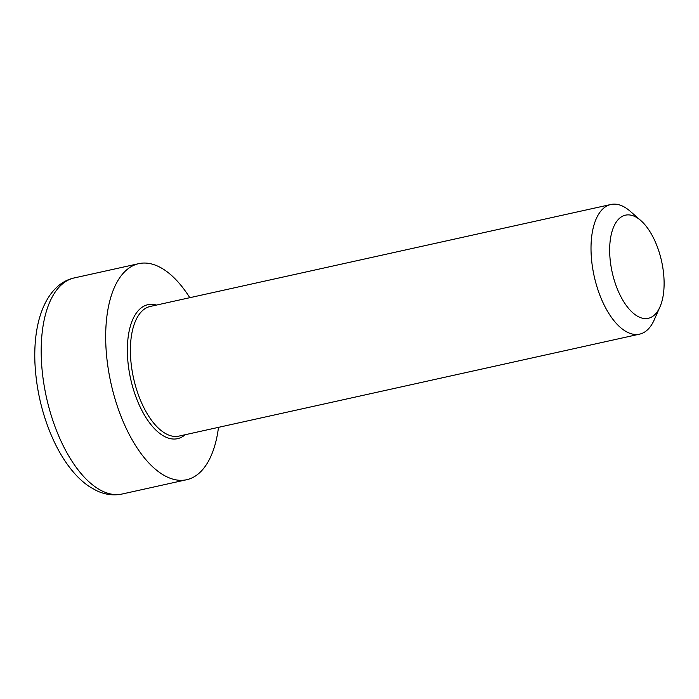 <?xml version="1.0" encoding="UTF-8"?>
<svg xmlns="http://www.w3.org/2000/svg" width="699" height="699" viewBox="0 0 699 699"><rect width="100%" height="100%" fill="white"/><g stroke="black" fill="none" stroke-linecap="round" stroke-linejoin="round"><path stroke-width="1.05" d="M640.817 220.543L630.192 211.247A66.396 31.813 77.5 0 0 610.9 204.484A66.396 31.813 77.5 0 0 603.01 302.632A66.396 31.813 77.5 0 0 639.594 334.139A66.396 31.813 77.5 0 0 654.229 319.871L659.943 306.957A52.818 25.313 -102.5 0 1 619.192 293.239A52.818 25.313 -102.5 0 1 612.097 231.273A52.818 25.313 -102.5 0 1 640.817 220.543A52.818 25.313 -102.5 0 1 659.943 306.957M189.796 297.695A110.66 53.028 77.5 0 0 138.813 263.645A110.66 53.028 77.5 0 0 125.671 427.22A110.66 53.028 77.5 0 0 186.642 479.732A110.66 53.028 77.5 0 0 218.499 427.351M156.462 305.07A68.607 32.879 77.5 0 0 128.599 334.113A68.607 32.879 77.5 0 0 139.748 406.119A68.607 32.879 77.5 0 0 185.165 434.726M639.594 334.139L178.97 436.097A66.396 31.813 -102.5 0 1 142.386 404.59A66.396 31.813 -102.5 0 1 150.276 306.442L610.9 204.484M74.33 277.914C59.406 281.033 46.099 294.148 39.109 319.286C35.64 332.366 34.251 347.01 34.95 363.2C36.331 390.392 42.534 416.132 53.587 440.422C59.109 452.332 65.461 462.589 72.635 471.205C77.939 477.566 83.583 482.738 89.568 486.722L96.584 490.681C105.051 494.682 113.579 495.792 122.159 494.01A110.66 53.028 -102.5 0 1 61.18 441.488A110.66 53.028 -102.5 0 1 74.33 277.914L138.813 263.645M122.159 494.01L186.642 479.732"/></g></svg>
